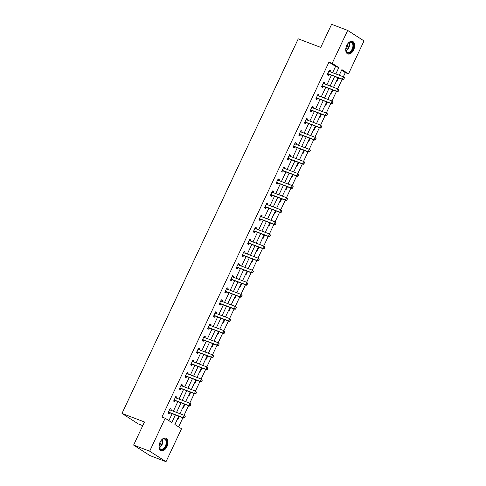 <?xml version="1.0" encoding="UTF-8"?>
<svg xmlns="http://www.w3.org/2000/svg" width="486" height="486" viewBox="0 0 486 486"><rect width="100%" height="100%" fill="white"/><g stroke="black" fill="none" stroke-linecap="round" stroke-linejoin="round"><path stroke-width="0.73" d="M160.052 442.217A6.713 4.04 -69.2 0 1 165.884 438.159A6.713 4.04 -69.2 0 1 166.941 446.646A6.713 4.04 -69.2 0 1 161.109 450.71A6.713 4.04 -69.2 0 1 160.052 442.217M346.749 45.459A6.713 4.04 -69.2 0 1 352.581 41.401A6.713 4.04 -69.2 0 1 353.638 49.894A6.713 4.04 -69.2 0 1 347.806 53.952A6.713 4.04 -69.2 0 1 346.749 45.459M142.756 425.627L138.328 423.944L121.986 413.428L298.252 38.837L320.742 47.391L331.61 24.3L347.672 30.411L364.014 40.921L348.517 73.86L341.895 69.595L339.24 75.227M343.353 76.794L345.309 72.633L348.517 73.86M178.605 426.896L182.894 417.772M184.073 415.275L188.586 405.688M189.765 403.186L194.272 393.599M195.451 391.096L199.965 381.51M201.137 379.007L205.651 369.421M206.829 366.918L211.337 357.332M212.516 354.829L217.029 345.242M218.202 342.739L222.716 333.153M223.894 330.65L228.402 321.064M229.58 318.561L234.094 308.975M235.273 306.478L239.78 296.885M240.959 294.388L245.466 284.802M246.645 282.299L251.159 272.713M252.337 270.21L256.845 260.624M258.023 258.121L262.537 248.534M263.71 246.031L268.223 236.445M269.402 233.942L273.91 224.356M275.088 221.853L279.602 212.267M280.78 209.764L285.288 200.177M286.467 197.674L290.974 188.088M292.153 185.591L296.667 176.005M297.845 173.502L302.353 163.916M303.531 161.413L308.045 151.826M309.218 149.324L313.731 139.737M314.91 137.234L319.417 127.648M320.596 125.145L325.11 115.559M326.288 113.056L330.796 103.469M331.974 100.966L336.482 91.38M337.661 88.877L342.174 79.291M178.787 416.21L174.887 424.503L181.509 428.767L166.012 461.7L149.67 451.184L165.167 418.252L171.795 422.516L175.373 414.91M149.67 451.184L133.607 445.079L149.949 455.589L166.012 461.7M345.309 72.633L341.591 70.245M336.628 80.785L337.144 81.113L338.633 77.948M330.942 92.869L331.458 93.203L332.946 90.038M325.249 104.958L325.766 105.292L327.26 102.127M319.563 117.047L320.08 117.381L321.568 114.216M313.877 129.136L314.393 129.47L315.882 126.299M308.185 141.226L308.701 141.56L310.196 138.389M302.499 153.315L303.015 153.643L304.503 150.478M296.812 165.404L297.323 165.732L298.817 162.567M291.12 177.493L291.636 177.821L293.125 174.656M285.434 189.583L285.95 189.911L287.439 186.745M279.742 201.666L280.258 202L281.752 198.835M274.055 213.755L274.572 214.089L276.06 210.924M268.369 225.844L268.886 226.178L270.374 223.013M262.677 237.933L263.193 238.268L264.688 235.096M256.991 250.023L257.507 250.357L258.995 247.186M251.305 262.112L251.815 262.446L253.309 259.275M245.612 274.201L246.129 274.529L247.617 271.364M239.926 286.29L240.442 286.619L241.931 283.453M234.24 298.38L234.75 298.708L236.245 295.543M228.548 310.463L229.064 310.797L230.552 307.632M222.861 322.552L223.378 322.886L224.866 319.721M217.169 334.641L217.685 334.976L219.18 331.81M211.483 346.731L211.999 347.065L213.488 343.894M205.797 358.82L206.313 359.154L207.801 355.983M200.104 370.909L200.621 371.243L202.109 368.072M194.418 382.998L194.935 383.326L196.423 380.161M188.732 395.088L189.242 395.416L190.737 392.251M183.04 407.177L183.556 407.505L185.045 404.34M177.354 419.266L177.87 419.594L179.358 416.429M332.612 72.706L335.589 66.382L328.961 62.123L161.953 417.031L165.167 418.252M168.885 420.645L172.159 413.689M173.338 411.186L177.846 401.6M179.024 399.097L183.538 389.511M184.71 387.008L189.224 377.422M190.403 374.925L194.91 365.338M196.089 362.835L200.603 353.249M201.781 350.746L206.289 341.16M207.467 338.657L211.981 329.071M213.154 326.568L217.667 316.981M218.846 314.478L223.353 304.892M224.532 302.389L229.046 292.803M230.218 290.3L234.732 280.714M235.91 278.211L240.418 268.624M241.597 266.128L246.11 256.535M247.289 254.038L251.797 244.452M252.975 241.949L257.489 232.363M258.661 229.86L263.175 220.273M264.354 217.771L268.861 208.184M270.04 205.681L274.554 196.095M275.726 193.592L280.24 184.006M281.418 181.503L285.926 171.916M287.105 169.414L291.618 159.827M292.797 157.324L297.304 147.738M298.483 145.241L302.997 135.655M304.169 133.152L308.683 123.566M309.861 121.063L314.369 111.476M315.548 108.973L320.061 99.387M321.234 96.884L325.748 87.298M326.926 84.795L331.434 75.209M330.049 71.734L330.498 70.78L329.393 70.069L327.206 74.723L328.311 75.433L328.864 74.261M324.362 83.823L324.812 82.869L323.706 82.158L321.519 86.812L322.625 87.523L323.172 86.35M318.676 95.912L319.12 94.958L318.02 94.248L315.827 98.901L316.933 99.606L317.486 98.439M312.984 107.995L313.434 107.048L312.328 106.337L310.141 110.984L311.247 111.695L311.799 110.529M307.298 120.085L307.747 119.137L306.642 118.426L304.455 123.073L305.554 123.784L306.107 122.612M301.612 132.174L302.055 131.226L300.949 130.515L298.762 135.163L299.868 135.873L300.421 134.701M295.919 144.263L296.369 143.315L295.263 142.605L293.076 147.252L294.182 147.963L294.729 146.79M290.233 156.352L290.677 155.405L289.577 154.694L287.39 159.341L288.49 160.052L289.042 158.879M284.541 168.442L284.99 167.488L283.885 166.783L281.698 171.43L282.803 172.141L283.356 170.969M278.855 180.531L279.304 179.577L278.199 178.866L276.012 183.52L277.117 184.23L277.664 183.058M273.168 192.62L273.612 191.666L272.512 190.955L270.319 195.609L271.425 196.32L271.978 195.147M267.476 204.709L267.926 203.756L266.82 203.045L264.633 207.698L265.739 208.403L266.292 207.236M261.79 216.799L262.24 215.845L261.134 215.134L258.947 219.781L260.046 220.492L260.599 219.326M256.104 228.882L256.547 227.934L255.442 227.223L253.255 231.871L254.36 232.581L254.913 231.409M250.412 240.971L250.861 240.023L249.755 239.312L247.568 243.96L248.674 244.671L249.221 243.498M244.725 253.06L245.169 252.113L244.069 251.402L241.882 256.049L242.982 256.76L243.535 255.587M239.033 265.149L239.483 264.202L238.377 263.491L236.19 268.138L237.296 268.849L237.848 267.677M233.347 277.239L233.796 276.291L232.691 275.58L230.504 280.228L231.609 280.938L232.156 279.766M227.661 289.328L228.104 288.374L227.005 287.663L224.811 292.317L225.917 293.028L226.47 291.855M221.968 301.417L222.418 300.463L221.312 299.753L219.125 304.406L220.231 305.117L220.784 303.944M216.282 313.506L216.732 312.553L215.626 311.842L213.439 316.495L214.539 317.206L215.091 316.034M210.596 325.596L211.039 324.642L209.934 323.931L207.747 328.579L208.852 329.289L209.405 328.123M204.904 337.679L205.353 336.731L204.248 336.02L202.061 340.668L203.166 341.379L203.713 340.206M199.217 349.768L199.661 348.82L198.561 348.11L196.374 352.757L197.474 353.468L198.027 352.295M193.525 361.857L193.975 360.91L192.869 360.199L190.682 364.846L191.788 365.557L192.341 364.385M187.839 373.947L188.289 372.999L187.183 372.288L184.996 376.936L186.102 377.646L186.648 376.474M182.153 386.036L182.596 385.088L181.497 384.377L179.304 389.025L180.409 389.736L180.962 388.563M176.461 398.125L176.91 397.171L175.804 396.461L173.617 401.114L174.723 401.825L175.276 400.652M170.774 410.214L171.224 409.261L170.118 408.55L167.931 413.203L169.031 413.914L169.584 412.742M133.607 445.079L144.476 421.982L121.986 413.428M328.961 62.123L332.175 63.344L347.672 30.411M335.826 73.927L338.803 67.609L332.175 63.344M176.552 412.407L181.059 402.821M182.238 400.324L186.752 390.732M187.924 388.235L192.438 378.649M193.616 376.146L198.124 366.559M199.303 364.057L203.816 354.47M204.989 351.967L209.502 342.381M210.681 339.878L215.189 330.292M216.367 327.789L220.881 318.202M222.059 315.7L226.567 306.113M227.746 303.61L232.259 294.024M233.432 291.521L237.946 281.935M239.124 279.438L243.632 269.851M244.81 267.349L249.324 257.762M250.497 255.259L255.01 245.673M256.189 243.17L260.696 233.584M261.875 231.081L266.389 221.495M267.567 218.992L272.075 209.405M273.254 206.902L277.767 197.316M278.94 194.813L283.453 185.227M284.632 182.724L289.14 173.138M290.318 170.641L294.832 161.054M296.004 158.551L300.518 148.965M301.697 146.462L306.204 136.876M307.383 134.373L311.897 124.787M313.075 122.284L317.583 112.697M318.761 110.194L323.269 100.608M324.448 98.105L328.961 88.519M330.14 86.016L334.647 76.43M338.068 77.73L333.554 87.316M332.375 89.819L327.868 99.405M326.689 101.908L322.175 111.494M320.997 113.997L316.489 123.584M315.311 126.087L310.803 135.673M309.625 138.176L305.111 147.762M303.932 150.265L299.425 159.851M298.246 162.348L293.732 171.935M292.56 174.438L288.046 184.024M286.868 186.527L282.36 196.113M281.181 198.616L276.668 208.202M275.495 210.705L270.981 220.292M269.803 222.795L265.295 232.381M264.117 234.884L259.603 244.47M258.424 246.973L253.917 256.559M252.738 259.062L248.225 268.649M247.052 271.145L242.538 280.738M241.36 283.235L236.852 292.821M235.674 295.324L231.16 304.91M229.987 307.413L225.474 317M224.295 319.502L219.787 329.089M218.609 331.592L214.095 341.178M212.917 343.681L208.409 353.267M207.23 355.77L202.717 365.357M201.544 367.859L197.03 377.446M195.852 379.943L191.344 389.535M190.166 392.032L185.652 401.618M184.48 404.121L179.966 413.708M335.589 66.382L338.803 67.609M329.277 70.318L330.498 70.78M323.591 82.407L324.812 82.869M317.899 94.497L319.12 94.958M312.212 106.586L313.434 107.048M306.526 118.675L307.747 119.137M300.834 130.758L302.055 131.226M295.148 142.848L296.369 143.315M289.462 154.937L290.677 155.405M283.769 167.026L284.99 167.488M278.083 179.115L279.304 179.577M272.391 191.205L273.612 191.666M266.705 203.294L267.926 203.756M261.018 215.383L262.24 215.845M255.326 227.472L256.547 227.934M249.64 239.555L250.861 240.023M243.954 251.645L245.169 252.113M238.262 263.734L239.483 264.202M232.575 275.823L233.796 276.291M226.883 287.912L228.104 288.374M221.197 300.002L222.418 300.463M215.511 312.091L216.732 312.553M209.818 324.18L211.039 324.642M204.132 336.269L205.353 336.731M198.446 348.353L199.661 348.82M192.754 360.442L193.975 360.91M187.067 372.531L188.289 372.999M181.381 384.62L182.596 385.088M175.689 396.71L176.91 397.171M170.003 408.799L171.224 409.261M343.821 79.115L344.367 77.948L343.821 79.115L342.381 79.163L343.171 79.674L329.034 74.297A0.863 0.68 -57.2 0 0 328.828 74.261L327.424 74.261M328.907 71.114L329.156 71.351A0.863 0.68 -57.2 0 0 329.338 71.46L343.474 76.837L342.381 79.163L328.244 73.787A0.863 0.68 -57.2 0 0 328.032 73.751L327.661 73.751M344.367 77.948L343.474 76.837L344.27 77.347L344.495 78.033M328.979 70.956L329.654 71.582M343.171 79.674L343.948 79.2M346.779 45.392A5.808 3.499 -69.2 0 1 348.577 42.975A5.808 3.499 -69.2 0 1 350.321 41.996A5.808 3.499 -69.2 0 1 353.492 46.528A5.808 3.499 -69.2 0 1 349.039 52.974A5.808 3.499 -69.2 0 1 345.856 50.119A5.808 3.499 -69.2 0 1 346.123 47.124M345.844 49.955A5.382 3.238 110.8 0 0 347.447 52.391A5.382 3.238 110.8 0 0 348.766 52.445A5.382 3.238 110.8 0 0 352.702 47.494A5.382 3.238 110.8 0 0 351.269 42.331A5.382 3.238 110.8 0 0 349.95 42.276A5.382 3.238 110.8 0 0 348.456 43.084M347.387 53.746A6.67 4.016 110.8 0 0 348.942 53.782A6.67 4.016 110.8 0 0 353.808 47.719A6.67 4.016 110.8 0 0 352.131 41.28M347.763 43.837A4.234 2.552 -69.2 0 1 345.825 48.934M160.082 442.145A5.808 3.499 -69.2 0 1 161.874 439.727A5.808 3.499 -69.2 0 1 166.206 439.794A5.808 3.499 -69.2 0 1 165.963 446.154A5.808 3.499 -69.2 0 1 161.953 449.793A5.808 3.499 -69.2 0 1 159.159 446.871A5.808 3.499 -69.2 0 1 159.426 443.876M159.141 446.707A5.382 3.238 110.8 0 0 160.745 449.143A5.382 3.238 110.8 0 0 165.422 445.893A5.382 3.238 110.8 0 0 164.572 439.089A5.382 3.238 110.8 0 0 161.753 439.842M161.066 440.589A4.234 2.552 -69.2 0 1 160.447 443.846A4.234 2.552 -69.2 0 1 159.122 445.686M160.69 450.504A6.67 4.016 110.8 0 0 166.406 446.44A6.67 4.016 110.8 0 0 165.434 438.032M338.128 91.198L338.675 90.038L338.128 91.198L336.689 91.253L337.484 91.763L323.348 86.386A0.863 0.68 -57.2 0 0 323.135 86.35L321.732 86.35M323.214 83.203L323.469 83.44A0.863 0.68 -57.2 0 0 323.646 83.549L337.782 88.926L336.689 91.253L322.552 85.876A0.863 0.68 -57.2 0 0 322.34 85.834L321.975 85.84M338.675 90.038L337.782 88.926L338.809 90.123M323.293 83.039L323.962 83.671M337.484 91.763L338.262 91.283M332.442 103.287L332.989 102.127L332.442 103.287L331.002 103.342L331.798 103.852L317.662 98.476A0.863 0.68 -57.2 0 0 317.449 98.433L316.046 98.439M317.528 95.292L317.783 95.529A0.863 0.68 -57.2 0 0 317.959 95.639L332.096 101.015L331.002 103.342L316.866 97.959A0.863 0.68 -57.2 0 0 316.653 97.923L316.289 97.923M332.989 102.127L332.096 101.015L333.123 102.212M317.601 95.128L318.275 95.76M331.798 103.852L332.576 103.372M326.756 115.376L327.303 114.216L326.756 115.376L325.31 115.431L326.106 115.941L311.969 110.565A0.863 0.68 -57.2 0 0 311.757 110.522L310.354 110.529M311.836 107.382L312.091 107.619A0.863 0.68 -57.2 0 0 312.273 107.728L326.41 113.104L325.31 115.431L311.174 110.049A0.863 0.68 -57.2 0 0 310.967 110.012L310.597 110.012M327.303 114.216L326.41 113.104L327.2 113.615L327.43 114.301M311.915 107.218L312.589 107.849M326.106 115.941L326.884 115.461M321.064 127.466L321.611 126.305L321.064 127.466L319.624 127.514L320.42 128.031L306.283 122.648A0.863 0.68 -57.2 0 0 306.071 122.612L304.667 122.618M306.15 119.465L306.405 119.702A0.863 0.68 -57.2 0 0 306.581 119.817L320.717 125.194L319.624 127.514L305.487 122.138A0.863 0.68 -57.2 0 0 305.275 122.101L304.91 122.101M321.611 126.305L320.717 125.194L321.744 126.39M306.223 119.307L306.897 119.933M320.42 128.031L321.197 127.551M315.378 139.555L315.924 138.395L315.378 139.555L313.938 139.604L314.734 140.12L300.597 134.737A0.863 0.68 -57.2 0 0 300.384 134.701L298.981 134.707M300.463 131.554L300.719 131.791A0.863 0.68 -57.2 0 0 300.895 131.9L315.031 137.283L313.938 139.604L299.801 134.227A0.863 0.68 -57.2 0 0 299.589 134.191L299.224 134.191M315.924 138.395L315.031 137.283L316.058 138.48M300.536 131.396L301.211 132.022M314.734 140.12L315.511 139.64M309.685 151.644L310.232 150.484L309.685 151.644L308.245 151.693L309.041 152.203L294.905 146.827A0.863 0.68 -57.2 0 0 294.692 146.79L293.289 146.796M294.771 143.643L295.026 143.88A0.863 0.68 -57.2 0 0 295.202 143.99L309.339 149.372L308.245 151.693L294.109 146.316A0.863 0.68 -57.2 0 0 293.896 146.28L293.532 146.28M310.232 150.484L309.339 149.372L310.366 150.569M294.85 143.485L295.524 144.111M309.041 152.203L309.819 151.729M303.999 163.733L304.546 162.567L303.999 163.733L302.559 163.782L303.355 164.292L289.219 158.916A0.863 0.68 -57.2 0 0 289.006 158.879L287.603 158.886M289.085 155.733L289.34 155.97A0.863 0.68 -57.2 0 0 289.516 156.079L303.653 161.455L302.559 163.782L288.423 158.406A0.863 0.68 -57.2 0 0 288.21 158.369L287.846 158.369M304.546 162.567L303.653 161.455L304.449 161.972L304.679 162.658M289.158 155.575L289.832 156.2M303.355 164.292L304.133 163.818M298.313 175.823L298.86 174.656L298.313 175.823L296.873 175.871L297.663 176.382L283.526 171.005A0.863 0.68 -57.2 0 0 283.32 170.969L281.916 170.969M283.399 167.822L283.648 168.059A0.863 0.68 -57.2 0 0 283.83 168.168L297.967 173.545L296.873 175.871L282.737 170.495A0.863 0.68 -57.2 0 0 282.524 170.458L282.153 170.458M298.86 174.656L297.967 173.545L298.993 174.741M283.472 167.664L284.146 168.29M297.663 176.382L298.44 175.908M292.621 187.912L293.167 186.745L292.621 187.912L291.181 187.96L291.977 188.471L277.84 183.094A0.863 0.68 -57.2 0 0 277.627 183.058L276.224 183.058M277.706 179.911L277.962 180.148A0.863 0.68 -57.2 0 0 278.138 180.257L292.274 185.634L291.181 187.96L277.044 182.584A0.863 0.68 -57.2 0 0 276.832 182.548L276.467 182.548M293.167 186.745L292.274 185.634L293.301 186.831M277.785 179.753L278.454 180.379M291.977 188.471L292.754 187.997M286.934 199.995L287.481 198.835L286.934 199.995L285.495 200.05L286.29 200.56L272.154 195.184A0.863 0.68 -57.2 0 0 271.941 195.147L270.538 195.147M272.02 192L272.275 192.237A0.863 0.68 -57.2 0 0 272.452 192.347L286.588 197.723L285.495 200.05L271.358 194.673A0.863 0.68 -57.2 0 0 271.145 194.631L270.781 194.637M287.481 198.835L286.588 197.723L287.615 198.92M272.093 191.836L272.768 192.468M286.29 200.56L287.068 200.086M281.248 212.084L281.795 210.924L281.248 212.084L279.802 212.139L280.598 212.649L266.462 207.273A0.863 0.68 -57.2 0 0 266.255 207.236L264.852 207.236M266.328 204.09L266.583 204.327A0.863 0.68 -57.2 0 0 266.765 204.436L280.902 209.812L279.802 212.139L265.672 206.763A0.863 0.68 -57.2 0 0 265.459 206.72L265.089 206.72M281.795 210.924L280.902 209.812L281.692 210.323L281.923 211.009M266.407 203.926L267.081 204.557M280.598 212.649L281.376 212.169M275.556 224.174L276.103 223.013L275.556 224.174L274.116 224.228L274.912 224.739L260.775 219.362A0.863 0.68 -57.2 0 0 260.563 219.32L259.16 219.326M260.642 216.179L260.897 216.416A0.863 0.68 -57.2 0 0 261.073 216.525L275.21 221.902L274.116 224.228L259.98 218.846A0.863 0.68 -57.2 0 0 259.767 218.809L259.403 218.809M276.103 223.013L275.21 221.902L276.236 223.098M260.715 216.015L261.389 216.647M274.912 224.739L275.69 224.259M269.87 236.263L270.416 235.103L269.87 236.263L268.43 236.311L269.226 236.828L255.089 231.445A0.863 0.68 -57.2 0 0 254.877 231.409L253.473 231.415M254.956 228.262L255.211 228.499A0.863 0.68 -57.2 0 0 255.387 228.614L269.523 233.991L268.43 236.311L254.293 230.935A0.863 0.68 -57.2 0 0 254.081 230.899L253.716 230.899M270.416 235.103L269.523 233.991L270.55 235.188M255.029 228.104L255.703 228.73M269.226 236.828L270.003 236.348M264.177 248.352L264.724 247.192L264.177 248.352L262.738 248.401L263.534 248.917L249.397 243.535A0.863 0.68 -57.2 0 0 249.184 243.498L247.781 243.504M249.263 240.351L249.518 240.588A0.863 0.68 -57.2 0 0 249.695 240.704L263.831 246.08L262.738 248.401L248.601 243.024A0.863 0.68 -57.2 0 0 248.395 242.988L248.024 242.988M264.724 247.192L263.831 246.08L264.858 247.277M249.342 240.193L250.017 240.819M263.534 248.917L264.311 248.437M258.491 260.441L259.038 259.281L258.491 260.441L257.051 260.49L257.847 261L243.711 255.624A0.863 0.68 -57.2 0 0 243.498 255.587L242.095 255.593M243.577 252.441L243.832 252.677A0.863 0.68 -57.2 0 0 244.008 252.787L258.145 258.169L257.051 260.49L242.915 255.114A0.863 0.68 -57.2 0 0 242.702 255.077L242.338 255.077M259.038 259.281L258.145 258.169L259.172 259.366M243.65 252.283L244.324 252.908M257.847 261L258.625 260.526M252.805 272.531L253.352 271.37L252.805 272.531L251.365 272.579L252.161 273.089L238.025 267.713A0.863 0.68 -57.2 0 0 237.812 267.677L236.409 267.683M237.891 264.53L238.14 264.767A0.863 0.68 -57.2 0 0 238.322 264.876L252.459 270.252L251.365 272.579L237.229 267.203A0.863 0.68 -57.2 0 0 237.016 267.166L236.646 267.166M253.352 271.37L252.459 270.252L253.485 271.455M237.964 264.372L238.638 264.998M252.161 273.089L252.939 272.616M247.113 284.62L247.66 283.453L247.113 284.62L245.673 284.668L246.469 285.179L232.332 279.802A0.863 0.68 -57.2 0 0 232.12 279.766L230.716 279.766M232.199 276.619L232.454 276.856A0.863 0.68 -57.2 0 0 232.63 276.965L246.767 282.342L245.673 284.668L231.536 279.292A0.863 0.68 -57.2 0 0 231.324 279.256L230.959 279.256M247.66 283.453L246.767 282.342L247.793 283.538M232.278 276.461L232.946 277.087M246.469 285.179L247.246 284.705M241.427 296.709L241.973 295.543L241.427 296.709L239.987 296.758L240.783 297.268L226.646 291.892A0.863 0.68 -57.2 0 0 226.433 291.855L225.03 291.855M226.512 288.708L226.768 288.945A0.863 0.68 -57.2 0 0 226.944 289.055L241.08 294.431L239.987 296.758L225.85 291.381A0.863 0.68 -57.2 0 0 225.638 291.345L225.273 291.345M241.973 295.543L241.08 294.431L242.107 295.628M226.585 288.55L227.26 289.176M240.783 297.268L241.56 296.794M235.74 308.798L236.287 307.632L235.74 308.798L234.301 308.847L235.09 309.357L220.954 303.981A0.863 0.68 -57.2 0 0 220.747 303.944L219.344 303.944M220.826 300.798L221.075 301.034A0.863 0.68 -57.2 0 0 221.258 301.144L235.394 306.52L234.301 308.847L220.164 303.471A0.863 0.68 -57.2 0 0 219.951 303.428L219.581 303.434M236.287 307.632L235.394 306.52L236.184 307.031L236.415 307.717M220.899 300.64L221.573 301.265M235.09 309.357L235.868 308.883M230.048 320.882L230.595 319.721L230.048 320.882L228.608 320.936L229.404 321.446L215.268 316.07A0.863 0.68 -57.2 0 0 215.055 316.034L213.652 316.034M215.134 312.887L215.389 313.124A0.863 0.68 -57.2 0 0 215.565 313.233L229.702 318.609L228.608 320.936L214.472 315.56A0.863 0.68 -57.2 0 0 214.259 315.517L213.895 315.523M230.595 319.721L229.702 318.609L230.729 319.806M215.213 312.723L215.881 313.355M229.404 321.446L230.182 320.967M224.362 332.971L224.909 331.81L224.362 332.971L222.922 333.025L223.718 333.536L209.581 328.159A0.863 0.68 -57.2 0 0 209.369 328.117L207.965 328.123M209.448 324.976L209.703 325.213A0.863 0.68 -57.2 0 0 209.879 325.322L224.016 330.699L222.922 333.025L208.786 327.643A0.863 0.68 -57.2 0 0 208.573 327.607L208.208 327.607M224.909 331.81L224.016 330.699L225.042 331.895M209.521 324.812L210.195 325.444M223.718 333.536L224.496 333.056M218.67 345.06L219.216 343.9L218.67 345.06L217.23 345.109L218.026 345.625L203.889 340.249A0.863 0.68 -57.2 0 0 203.677 340.206L202.273 340.212M203.756 337.059L204.011 337.296A0.863 0.68 -57.2 0 0 204.187 337.412L218.323 342.788L217.23 345.109L203.093 339.732A0.863 0.68 -57.2 0 0 202.887 339.696L202.516 339.696M219.216 343.9L218.323 342.788L219.35 343.985M203.834 336.901L204.509 337.527M218.026 345.625L218.803 345.145M212.983 357.149L213.53 355.989L212.983 357.149L211.544 357.198L212.339 357.714L198.203 352.332A0.863 0.68 -57.2 0 0 197.99 352.295L196.587 352.301M198.069 349.148L198.324 349.385A0.863 0.68 -57.2 0 0 198.501 349.501L212.637 354.877L211.544 357.198L197.407 351.821A0.863 0.68 -57.2 0 0 197.195 351.785L196.83 351.785M213.53 355.989L212.637 354.877L213.664 356.074M198.142 348.991L198.817 349.616M212.339 357.714L213.117 357.234M207.297 369.238L207.844 368.078L207.297 369.238L205.857 369.287L206.653 369.797L192.517 364.421A0.863 0.68 -57.2 0 0 192.304 364.385L190.901 364.391M192.383 361.238L192.638 361.475A0.863 0.68 -57.2 0 0 192.814 361.584L206.951 366.966L205.857 369.287L191.721 363.911A0.863 0.68 -57.2 0 0 191.508 363.874L191.144 363.874M207.844 368.078L206.951 366.966L207.978 368.163M192.456 361.08L193.13 361.706M206.653 369.797L207.431 369.324M201.605 381.328L202.152 380.167L201.605 381.328L200.165 381.376L200.961 381.887L186.824 376.51A0.863 0.68 -57.2 0 0 186.612 376.474L185.209 376.48M186.691 373.327L186.946 373.564A0.863 0.68 -57.2 0 0 187.122 373.673L201.259 379.05L200.165 381.376L186.029 376A0.863 0.68 -57.2 0 0 185.816 375.964L185.452 375.964M202.152 380.167L201.259 379.05L202.285 380.252M186.77 373.169L187.438 373.795M200.961 381.887L201.739 381.413M195.919 393.417L196.465 392.251L195.919 393.417L194.479 393.466L195.275 393.976L181.138 388.6A0.863 0.68 -57.2 0 0 180.926 388.563L179.522 388.569M181.005 385.416L181.26 385.653A0.863 0.68 -57.2 0 0 181.436 385.763L195.572 391.139L194.479 393.466L180.342 388.089A0.863 0.68 -57.2 0 0 180.13 388.053L179.765 388.053M196.465 392.251L195.572 391.139L196.599 392.336M181.078 385.258L181.752 385.884M195.275 393.976L196.052 393.502M190.233 405.506L190.779 404.34L190.233 405.506L188.793 405.555L189.583 406.065L175.446 400.689A0.863 0.68 -57.2 0 0 175.239 400.652L173.836 400.652M175.318 397.505L175.568 397.742A0.863 0.68 -57.2 0 0 175.75 397.852L189.886 403.228L188.793 405.555L174.656 400.178A0.863 0.68 -57.2 0 0 174.444 400.142L174.073 400.142M190.779 404.34L189.886 403.228L190.676 403.738L190.907 404.425M175.391 397.348L176.066 397.973M189.583 406.065L190.36 405.591M184.54 417.596L185.087 416.429L184.54 417.596L183.101 417.644L183.896 418.154L169.76 412.778A0.863 0.68 -57.2 0 0 169.547 412.742L168.144 412.742M169.626 409.595L169.881 409.832A0.863 0.68 -57.2 0 0 170.057 409.941L184.194 415.317L183.101 417.644L168.964 412.268A0.863 0.68 -57.2 0 0 168.751 412.225L168.387 412.231M185.087 416.429L184.194 415.317L185.221 416.514M169.705 409.437L170.373 410.062M183.896 418.154L184.674 417.681M328.032 73.751L328.828 74.261M328.244 73.787L329.034 74.297M349.276 42.537A5.382 3.238 -69.2 0 1 346.093 50.915M345.965 50.526A5.206 3.129 110.8 0 0 348.924 42.738M162.579 439.289A5.382 3.238 -69.2 0 1 162.075 444.617A5.382 3.238 -69.2 0 1 159.39 447.667M159.262 447.284A5.206 3.129 110.8 0 0 161.662 444.435A5.206 3.129 110.8 0 0 162.227 439.49M322.34 85.834L323.135 86.35M322.552 85.876L323.348 86.386M316.653 97.923L317.449 98.433M316.866 97.959L317.662 98.476M310.967 110.012L311.757 110.522M311.174 110.049L311.969 110.565M305.275 122.101L306.071 122.612M305.487 122.138L306.283 122.648M299.589 134.191L300.384 134.701M299.801 134.227L300.597 134.737M293.896 146.28L294.692 146.79M294.109 146.316L294.905 146.827M288.21 158.369L289.006 158.879M288.423 158.406L289.219 158.916M282.524 170.458L283.32 170.969M282.737 170.495L283.526 171.005M276.832 182.548L277.627 183.058M277.044 182.584L277.84 183.094M271.145 194.631L271.941 195.147M271.358 194.673L272.154 195.184M265.459 206.72L266.255 207.236M265.672 206.763L266.462 207.273M259.767 218.809L260.563 219.32M259.98 218.846L260.775 219.362M254.081 230.899L254.877 231.409M254.293 230.935L255.089 231.445M248.395 242.988L249.184 243.498M248.601 243.024L249.397 243.535M242.702 255.077L243.498 255.587M242.915 255.114L243.711 255.624M237.016 267.166L237.812 267.677M237.229 267.203L238.025 267.713M231.324 279.256L232.12 279.766M231.536 279.292L232.332 279.802M225.638 291.345L226.433 291.855M225.85 291.381L226.646 291.892M219.951 303.428L220.747 303.944M220.164 303.471L220.954 303.981M214.259 315.517L215.055 316.034M214.472 315.56L215.268 316.07M208.573 327.607L209.369 328.117M208.786 327.643L209.581 328.159M202.887 339.696L203.677 340.206M203.093 339.732L203.889 340.249M197.195 351.785L197.99 352.295M197.407 351.821L198.203 352.332M191.508 363.874L192.304 364.385M191.721 363.911L192.517 364.421M185.816 375.964L186.612 376.474M186.029 376L186.824 376.51M180.13 388.053L180.926 388.563M180.342 388.089L181.138 388.6M174.444 400.142L175.239 400.652M174.656 400.178L175.446 400.689M168.751 412.225L169.547 412.742M168.964 412.268L169.76 412.778"/></g></svg>
